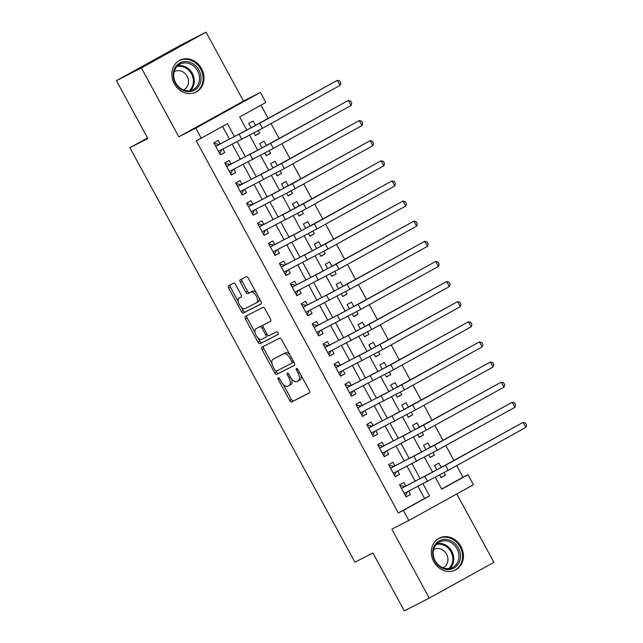 <?xml version="1.0" encoding="UTF-8"?>
<svg xmlns="http://www.w3.org/2000/svg" width="643" height="643" viewBox="0 0 643 643"><rect width="100%" height="100%" fill="white"/><g stroke="black" fill="none" stroke-linecap="round" stroke-linejoin="round"><path stroke-width="0.96" d="M278.226 377.762A1.575 0.772 -118.9 0 0 278.21 377.771A1.575 0.772 -118.9 0 0 278.29 379.499L289.68 400.476A2.25 1.101 -118.9 0 0 291.729 401.955L309.363 392.929A2.25 1.101 -118.9 0 0 309.379 392.921A2.25 1.101 -118.9 0 0 309.275 390.454L297.878 369.468A1.575 0.772 -118.9 0 0 296.439 368.439A1.575 0.772 -118.9 0 0 296.431 368.447A1.575 0.772 -118.9 0 0 296.503 370.175L297.982 372.884A7.194 3.52 -118.9 0 1 298.328 380.785A7.194 3.52 -118.9 0 1 298.28 380.809L296.809 381.564A7.194 3.52 -118.9 0 1 290.242 376.846L288.771 374.13A1.575 0.772 -118.9 0 0 287.333 373.101A1.575 0.772 -118.9 0 0 287.325 373.109A1.575 0.772 -118.9 0 0 287.397 374.837L288.868 377.545A7.194 3.52 -118.9 0 1 289.221 385.446A7.194 3.52 -118.9 0 1 289.165 385.47L287.702 386.226A7.194 3.52 -118.9 0 1 281.136 381.508L279.657 378.791A1.575 0.772 -118.9 0 0 278.226 377.762M174.285 83.719A17.859 15.577 62.9 0 0 196.059 92.078A17.859 15.577 62.9 0 0 201.548 68.648A17.859 15.577 62.9 0 0 179.783 60.281A17.859 15.577 62.9 0 0 174.285 83.719M433.752 561.588A17.859 15.577 62.9 0 0 455.517 569.947A17.859 15.577 62.9 0 0 461.007 546.51A17.859 15.577 62.9 0 0 439.241 538.151A17.859 15.577 62.9 0 0 433.752 561.588M235.627 284.664A2.25 1.101 -118.9 0 0 233.57 283.193L228.627 285.725A2.25 1.101 -118.9 0 0 228.611 285.733A2.25 1.101 -118.9 0 0 228.723 288.201L241.374 311.509A2.25 1.101 -118.9 0 0 243.424 312.98L261.058 303.954A2.25 1.101 -118.9 0 0 261.074 303.946A2.25 1.101 -118.9 0 0 260.962 301.479L248.311 278.178A2.25 1.101 -118.9 0 0 246.261 276.699L240.281 279.761A2.25 1.101 -118.9 0 0 240.265 279.769A2.25 1.101 -118.9 0 0 240.378 282.237L245.787 292.211A2.25 1.101 -118.9 0 0 247.844 293.682L250.802 292.171A6.012 2.942 -118.9 0 1 256.268 296.069A6.012 2.942 -118.9 0 1 256.581 302.708A6.012 2.942 -118.9 0 1 256.541 302.732L244.935 308.672A6.012 2.942 -118.9 0 1 239.469 304.774A6.012 2.942 -118.9 0 1 239.156 298.127A6.012 2.942 -118.9 0 1 239.196 298.111L241.133 297.114A2.25 1.101 -118.9 0 0 241.149 297.106A2.25 1.101 -118.9 0 0 241.037 294.639L235.627 284.664M116.439 80.672L181.093 44.914L206.041 32.15L141.388 67.901L116.439 80.672L147.85 138.518L129.886 147.705L354.936 562.199L372.9 553.004L404.302 610.85L429.251 598.086L391.836 529.173L408.803 520.484L403.338 510.429L398.347 512.977L196.244 140.745L201.235 138.197L195.769 128.134L260.423 92.383L265.889 102.446L239.678 116.938L246.864 130.167M141.388 67.901L178.802 136.814L195.769 128.134M261.974 347.148A2.25 1.101 -118.9 0 0 261.958 347.156A2.25 1.101 -118.9 0 0 262.071 349.623L274.722 372.932A2.25 1.101 -118.9 0 0 276.771 374.403L294.406 365.377A2.25 1.101 -118.9 0 0 294.422 365.369A2.25 1.101 -118.9 0 0 294.309 362.901L281.658 339.6A2.25 1.101 -118.9 0 0 279.609 338.122L261.974 347.148M258.044 342.221L245.393 318.912A2.25 1.101 -118.9 0 1 245.288 316.444A2.25 1.101 -118.9 0 0 245.288 316.444L262.931 307.41A2.25 1.101 -118.9 0 1 264.98 308.889L270.398 318.864A2.25 1.101 -118.9 0 1 270.51 321.331A2.25 1.101 -118.9 0 0 270.51 321.331L263.341 324.996A2.25 1.101 -118.9 0 0 263.325 325.004A2.25 1.101 -118.9 0 0 263.437 327.472L267.03 334.087A2.25 1.101 -118.9 0 0 269.079 335.566L276.522 331.756A1.575 0.772 -118.9 0 1 277.953 332.777A1.575 0.772 -118.9 0 1 278.033 334.513A1.575 0.772 -118.9 0 0 278.033 334.513L260.102 343.692A2.25 1.101 -118.9 0 1 258.044 342.221L259.796 341.248L257.972 337.896M429.251 598.086L493.912 562.328L456.787 493.953M258.317 130.577L259.7 133.125L255.255 135.4M255.544 125.473L253.149 121.053L248.777 123.472L251.164 127.861M269.24 150.695L270.623 153.251L266.178 155.526M266.467 145.591L264.072 141.179L259.7 143.59L262.087 147.978M280.163 170.813L281.546 173.369L277.101 175.643M277.39 165.717L274.995 161.297L270.623 163.716L273.01 168.104M291.086 190.939L292.477 193.487L288.032 195.761M288.321 185.835L285.918 181.414L281.554 183.834L283.933 188.222M302.009 211.057L303.4 213.613L298.955 215.887M299.244 205.953L296.841 201.54L292.477 203.952L294.856 208.34M312.94 231.175L314.323 233.731L309.878 236.005M310.167 226.079L307.772 221.658L303.4 224.077L305.787 228.466M323.863 251.3L325.245 253.848L320.801 256.123M321.09 246.197L318.695 241.776L314.323 244.195L316.71 248.584M334.786 271.418L336.176 273.974L331.732 276.249M332.013 266.315L329.618 261.902L325.245 264.313L327.633 268.71M345.709 291.536L347.099 294.092L342.655 296.367M342.944 286.44L340.541 282.02L336.176 284.439L338.556 288.828M356.632 311.662L358.022 314.218L353.578 316.493M353.867 306.558L351.464 302.138L347.099 304.557L349.479 308.945M367.563 331.78L368.945 334.336L364.501 336.611M364.79 326.676L362.395 322.264L358.022 324.675L360.41 329.071M378.486 351.906L379.868 354.454L375.424 356.728M375.713 346.802L373.318 342.381L368.945 344.801L371.332 349.189M389.409 372.024L390.799 374.58L386.355 376.854M386.644 366.92L384.241 362.507L379.876 364.919L382.255 369.307M400.332 392.142L401.722 394.698L397.278 396.972M397.567 387.046L395.164 382.625L390.799 385.036L393.178 389.433M411.263 412.267L412.645 414.815L408.201 417.09M408.49 407.164L406.095 402.743L401.722 405.162L404.109 409.551M422.186 432.385L423.568 434.941L419.123 437.216M419.413 427.282L417.018 422.869L412.645 425.28L415.032 429.669M433.109 452.503L434.491 455.059L430.046 457.334M430.336 447.407L427.941 442.987L423.568 445.406L425.955 449.795M405.829 485.955L403.917 482.435L399.544 484.846L406.103 496.918L410.467 494.507L408.635 491.123M394.906 465.829L392.994 462.309L388.621 464.728L395.18 476.801L399.544 474.381L397.712 471.006M383.975 445.712L382.063 442.191L377.698 444.61L384.249 456.683L388.621 454.263L386.789 450.88M373.053 425.594L371.14 422.073L366.775 424.484L373.326 436.557L377.698 434.146L375.858 430.762M362.13 405.468L360.217 401.947L355.852 404.367L362.403 416.439L366.775 414.02L364.935 410.644M351.207 385.35L349.294 381.829L344.921 384.241L351.48 396.313L355.844 393.902L354.012 390.518M340.276 365.232L338.371 361.712L333.998 364.123L340.557 376.195L344.921 373.784L343.089 370.4M329.353 345.106L327.44 341.586L323.075 344.005L329.626 356.077L333.998 353.658L332.166 350.282M318.43 324.988L316.517 321.468L312.152 323.879L318.703 335.951L323.075 333.54L321.235 330.156M307.507 304.87L305.594 301.35L301.221 303.761L307.78 315.834L312.152 313.422L310.312 310.039M296.584 284.745L294.671 281.224L290.298 283.643L296.857 295.716L301.221 293.296L299.389 289.921M285.653 264.627L283.748 261.106L279.375 263.517L285.934 275.59L290.298 273.179L288.466 269.795M274.73 244.509L272.817 240.98L268.452 243.4L275.003 255.472L279.375 253.053L277.543 249.677M263.807 224.383L261.894 220.862L257.53 223.282L264.08 235.354L268.452 232.935L266.612 229.559M252.884 204.265L250.971 200.745L246.599 203.156L253.157 215.228L257.521 212.817L255.689 209.433M241.961 184.139L240.048 180.619L235.676 183.038L242.234 195.11L246.599 192.691L244.766 189.315M231.03 164.021L229.125 160.501L224.753 162.92L231.303 174.992L235.676 172.573L233.843 169.189M398.347 512.977L424.557 498.486L417.966 486.349M415.161 481.173L407.043 466.223M404.238 461.055L396.12 446.105M393.315 440.937L385.197 425.987M382.384 420.811L374.274 405.862M371.461 400.693L363.343 385.744M360.538 380.576L352.42 365.626M349.615 360.45L341.497 345.5M338.692 340.332L330.574 325.382M327.761 320.214L319.651 305.264M316.838 300.088L308.72 285.138M305.915 279.97L297.797 265.02M294.992 259.852L286.874 244.903M284.069 239.726L275.951 224.777M273.138 219.609L265.02 204.659M262.215 199.483L254.098 184.533M251.292 179.365L243.175 164.415M240.369 159.247L232.252 144.297M229.447 139.121L222.542 126.414M220.107 143.903L218.194 140.383L213.83 142.794L220.38 154.867L224.753 152.455L222.912 149.072M441.693 489.01L463.008 477.227L456.707 465.628M453.934 460.525L445.784 445.511M443.011 440.399L434.861 425.393M432.088 420.281L423.93 405.267M421.157 400.163L413.007 385.149M410.234 380.037L402.084 365.031M399.311 359.919L391.161 344.905M388.388 339.801L380.238 324.787M377.465 319.675L369.307 304.669M366.534 299.558L358.384 284.544M355.611 279.44L347.461 264.426M344.688 259.314L336.538 244.3M333.765 239.196L325.615 224.182M322.834 219.07L314.684 204.064M311.911 198.952L303.761 183.938M300.988 178.834L292.838 163.82M290.065 158.708L281.915 143.702M279.142 138.591L270.992 123.577M268.211 118.473L260.986 105.155M439.651 475.016L441.05 477.596L445.422 475.177L444.032 472.629M441.267 467.525L438.864 463.105L434.499 465.524L436.878 469.912M434.491 455.059L430.127 457.478L428.72 454.89M423.568 434.941L419.204 437.353L417.797 434.772M412.645 414.815L408.273 417.235L406.874 414.655M401.722 394.698L397.35 397.109L395.951 394.529M390.799 374.58L386.427 376.991L385.028 374.411M379.868 354.454L375.504 356.873L374.097 354.285M368.945 334.336L364.581 336.747L363.174 334.167M358.022 314.218L353.65 316.629L352.251 314.049M347.099 294.092L342.727 296.511L341.329 293.923M336.176 273.974L331.804 276.386L330.406 273.805M325.245 253.848L320.881 256.268L319.475 253.688M314.323 233.731L309.958 236.15L308.552 233.562M303.4 213.613L299.027 216.024L297.629 213.444M292.477 193.487L288.104 195.906L286.706 193.326M281.546 173.369L277.181 175.788L275.775 173.2M270.623 153.251L266.258 155.662L264.852 153.082M259.7 133.125L255.335 135.544L253.929 132.964M147.536 137.948L129.886 147.705M178.802 136.814L243.464 101.064L206.041 32.15M243.464 101.064L260.423 92.383M463.008 477.227L467.991 474.679L473.457 484.734L408.803 520.484M234.43 136.573L227.445 123.697L201.235 138.197M403.338 510.429L429.548 495.93L422.957 483.793M420.152 478.625L412.034 463.675M409.229 458.499L401.111 443.549M398.298 438.381L390.188 423.432M387.375 418.263L379.257 403.314M376.452 398.138L368.335 383.188M365.529 378.02L357.412 363.07M354.606 357.902L346.489 342.952M343.675 337.776L335.566 322.826M332.752 317.658L324.635 302.708M321.83 297.54L313.712 282.59M310.907 277.414L302.789 262.465M299.984 257.296L291.866 242.347M289.053 237.171L280.935 222.221M278.13 217.053L270.012 202.103M267.207 196.935L259.089 181.985M256.284 176.809L248.166 161.859M245.361 156.691L237.243 141.741M435.351 477.331L441.781 489.17L467.991 474.679M249.637 135.279L257.787 150.285M260.56 155.397L268.71 170.411M271.483 175.515L279.633 190.529M282.406 195.641L290.556 210.655M293.329 215.759L301.487 230.773M304.26 235.877L312.41 250.891M315.183 256.002L323.333 271.016M326.105 276.12L334.256 291.134M337.028 296.238L345.187 311.252M347.959 316.364L356.109 331.378M358.882 336.482L367.032 351.496M369.805 356.6L377.955 371.614M380.728 376.726L388.878 391.74M391.651 396.844L399.809 411.858M402.582 416.969L410.732 431.975M413.505 437.087L421.655 452.101M424.428 457.205L432.578 472.219M424.557 498.486L429.548 495.93M445.422 475.177L440.977 477.452M410.467 494.507L406.022 496.782M399.544 474.381L395.099 476.656M388.621 454.263L384.176 456.538M377.698 434.146L373.253 436.42M366.775 414.02L362.33 416.294M355.844 393.902L351.399 396.176M344.921 373.784L340.477 376.059M333.998 353.658L329.554 355.933M323.075 333.54L318.631 335.815M312.152 313.422L307.7 315.697M301.221 293.296L296.777 295.571M290.298 273.179L285.854 275.453M279.375 253.053L274.931 255.327M268.452 232.935L264.008 235.209M257.521 212.817L253.077 215.092M246.599 192.691L242.154 194.966M235.676 172.573L231.231 174.848M224.753 152.455L220.308 154.73M289.262 385.422L290.917 384.506A7.194 3.52 -118.9 0 0 290.966 384.482A7.194 3.52 -118.9 0 0 291.641 378.96M298.376 380.76L300.024 379.844A7.194 3.52 -118.9 0 0 300.072 379.82A7.194 3.52 -118.9 0 0 301.012 375.239M283.233 384.418L291.432 399.512A2.25 1.101 -118.9 0 0 293.481 400.991L309.564 392.752M276.008 371.107L276.466 371.959A2.25 1.101 -118.9 0 0 278.523 373.438L294.607 365.208M263.526 346.36A2.25 1.101 -118.9 0 0 263.815 348.659L272.077 363.866M274.915 370.055A1.575 0.772 -118.9 0 0 276.353 371.083L291.826 363.166A1.575 0.772 -118.9 0 0 291.834 363.158A1.575 0.772 -118.9 0 0 291.761 361.43L290.21 358.569A7.194 3.52 -118.9 0 0 283.643 353.851L273.066 359.268A7.194 3.52 -118.9 0 0 273.01 359.292A7.194 3.52 -118.9 0 0 273.355 367.193L274.915 370.055M291.85 363.15L293.578 362.202A1.575 0.772 -118.9 0 0 293.586 362.194A1.575 0.772 -118.9 0 0 293.787 361.937M289.856 354.695A7.194 3.52 -118.9 0 0 285.388 352.886L283.643 353.851M274.714 358.352A7.194 3.52 -118.9 0 1 274.762 358.328A7.194 3.52 -118.9 0 1 274.81 358.304L285.388 352.886M255.078 332.568L247.145 317.947L245.393 318.912M246.848 315.649A2.25 1.101 -118.9 0 0 247.145 317.947M270.695 321.162L265.093 324.032A2.25 1.101 -118.9 0 0 265.077 324.04A2.25 1.101 -118.9 0 0 265.061 324.048L263.341 324.996M278.186 334.36L260.102 343.692M255.922 328.79A6.012 2.942 -118.9 0 0 255.882 328.814A6.012 2.942 -118.9 0 0 256.195 335.461A6.012 2.942 -118.9 0 0 261.661 339.359L265.752 337.27A2.25 1.101 -118.9 0 0 265.76 337.262A2.25 1.101 -118.9 0 0 265.655 334.794L262.063 328.171A2.25 1.101 -118.9 0 0 260.013 326.7L257.666 327.826A6.012 2.942 -118.9 0 0 257.626 327.85A6.012 2.942 -118.9 0 0 257.586 327.874M267.512 336.289L267.496 336.297A2.25 1.101 -118.9 0 0 267.512 336.289A2.25 1.101 -118.9 0 0 267.858 335.164M262.979 326.13A2.25 1.101 -118.9 0 0 261.757 325.736L260.013 326.7M257.666 327.826L261.757 325.736M259.796 341.248A2.25 1.101 -118.9 0 0 261.846 342.727M240.868 297.187A6.012 2.942 -118.9 0 1 240.908 297.162A6.012 2.942 -118.9 0 1 240.948 297.138L241.334 296.945M256.621 302.692L258.293 301.768A6.012 2.942 -118.9 0 0 258.333 301.744A6.012 2.942 -118.9 0 0 259.169 298.175M256.099 292.525A6.012 2.942 -118.9 0 0 252.554 291.199L250.802 292.171M241.832 278.966A2.25 1.101 -118.9 0 0 242.122 281.272L247.539 291.247A2.25 1.101 -118.9 0 0 249.588 292.718L252.554 291.199M241.39 307.354L243.118 310.537A2.25 1.101 -118.9 0 0 245.176 312.016L261.259 303.785M230.17 284.937A2.25 1.101 -118.9 0 0 230.467 287.236L238.32 301.696M400.372 485.529L404.825 486.47L429.227 473.979L523.121 422.363L445.446 465.315L401.457 488.367M407.461 491.726L405.484 495.785M525.853 427.394L523.121 422.363L525.468 423.006L526.561 425.015L525.853 427.394L448.179 470.346L404.19 493.398M404.825 486.47L401.441 488.334M458.379 547.932A15.456 13.479 -117.1 0 1 453.958 568.042A15.456 13.479 -117.1 0 1 434.789 560.977A15.456 13.479 -117.1 0 1 439.209 540.876A15.456 13.479 -117.1 0 1 458.379 547.932M435.158 560.752A14.315 12.482 62.9 0 0 452.6 567.456A14.315 12.482 62.9 0 0 457.004 548.672A14.315 12.482 62.9 0 0 439.563 541.977A14.315 12.482 62.9 0 0 435.158 560.752M442.898 567.761A10.192 8.881 62.9 0 0 443.437 567.512A10.192 8.881 62.9 0 0 446.572 554.145A10.192 8.881 62.9 0 0 434.154 549.371A10.192 8.881 62.9 0 0 433.631 549.669M453.5 570.783A17.747 15.472 62.9 0 0 454.665 570.253A17.747 15.472 62.9 0 0 460.123 546.968A17.747 15.472 62.9 0 0 438.494 538.665A17.747 15.472 62.9 0 0 437.385 539.3M199.402 85.093A15.456 13.479 -117.1 0 1 180.595 89.031A15.456 13.479 -117.1 0 1 174.84 68.094A15.456 13.479 -117.1 0 1 193.647 64.155A15.456 13.479 -117.1 0 1 199.402 85.093M175.25 68.978A14.315 12.482 62.9 0 0 177.709 85.784A14.315 12.482 62.9 0 0 193.141 89.586A14.315 12.482 62.9 0 0 197.996 84.715A14.315 12.482 62.9 0 0 195.536 67.909A14.315 12.482 62.9 0 0 180.104 64.107A14.315 12.482 62.9 0 0 175.25 68.978M183.432 89.899A10.192 8.881 62.9 0 0 183.978 89.642A10.192 8.881 62.9 0 0 187.434 86.178A10.192 8.881 62.9 0 0 185.682 74.21A10.192 8.881 62.9 0 0 174.695 71.502A10.192 8.881 62.9 0 0 174.173 71.799M194.041 92.913A17.747 15.472 62.9 0 0 195.207 92.391A17.747 15.472 62.9 0 0 201.227 86.355A17.747 15.472 62.9 0 0 198.173 65.506A17.747 15.472 62.9 0 0 179.035 60.796A17.747 15.472 62.9 0 0 177.926 61.431M389.449 465.411L393.902 466.344L418.304 453.854L512.198 402.245L434.523 445.197L390.534 468.249M396.53 471.608L394.561 475.667M514.93 407.276L512.198 402.245L514.545 402.88L515.638 404.897L514.93 407.276L437.256 450.229L393.267 473.28M393.902 466.344L390.518 468.217M378.518 445.294L382.971 446.226L407.381 433.736L501.275 382.127L423.6 425.071L379.611 448.131M385.607 451.482L383.638 455.541M504.008 387.158L501.275 382.127L503.614 382.762L504.707 384.771L504.008 387.158L426.333 430.103L382.344 453.154M382.971 446.226L379.595 448.099M367.595 425.168L372.048 426.108L396.458 413.618L490.352 362.001L412.677 404.953L368.688 428.005M374.684 431.365L372.715 435.424M493.085 367.032L490.352 362.001L492.691 362.644L493.784 364.653L493.085 367.032L415.41 409.985L371.413 433.036M372.048 426.108L368.664 427.973M363.761 411.247L361.784 415.306M482.154 346.915L479.429 341.883L481.768 342.518L482.861 344.527L482.154 346.915L404.479 389.867L360.49 412.919M356.672 405.05L361.125 405.982L385.527 393.492L479.429 341.883L401.754 384.835L357.757 407.887M361.125 405.982L357.741 407.855M345.749 384.932L350.202 385.864L374.604 373.374L468.498 321.765L390.823 364.71L346.834 387.769M352.838 391.121L350.861 395.18M471.231 326.797L468.498 321.765L470.845 322.4L471.938 324.41L471.231 326.797L393.556 369.741L349.567 392.793M350.202 385.864L346.818 387.737M334.826 364.806L339.279 365.746L363.681 353.256L457.575 301.639L379.9 344.592L335.911 367.643M341.907 371.003L339.938 375.062M460.308 306.671L457.575 301.639L459.922 302.274L461.015 304.292L460.308 306.671L382.633 349.623L338.644 372.675M339.279 365.746L335.895 367.611M330.984 350.885L329.015 354.936M449.385 286.553L446.652 281.521L448.991 282.156L450.084 284.166L449.385 286.553L371.71 329.505L327.721 352.557M323.895 344.688L328.348 345.621L352.758 333.13L446.652 281.521L368.978 324.474L324.988 347.525M328.348 345.621L324.972 347.493M312.972 324.57L317.425 325.503L341.835 313.012L435.729 261.404L358.055 304.348L314.065 327.408M320.061 330.759L318.084 334.818M438.462 266.427L435.729 261.404L438.068 262.039L439.161 264.048L438.462 266.427L360.787 309.379L316.79 332.431M317.425 325.503L314.041 327.375M302.049 304.444L306.502 305.385L330.904 292.895L424.806 241.278L347.132 284.23L303.134 307.282M309.138 310.641L307.161 314.7M427.531 246.309L424.806 241.278L427.145 241.913L428.238 243.93L427.531 246.309L349.856 289.262L305.867 312.313M306.502 305.385L303.118 307.25M298.215 290.523L296.238 294.574M416.608 226.191L413.875 221.16L416.222 221.795L417.315 223.804L416.608 226.191L338.933 269.136L294.944 292.195M291.126 284.327L295.579 285.259L319.981 272.769L413.875 221.16L336.201 264.112L292.211 287.164M295.579 285.259L292.195 287.132M287.284 270.398L285.315 274.457M405.685 206.065L402.952 201.042L405.299 201.677L406.392 203.686L405.685 206.065L328.01 249.018L284.021 272.069M280.195 264.201L284.648 265.141L309.058 252.651L402.952 201.042L325.278 243.986L281.288 267.038M284.648 265.141L281.272 267.006M269.272 244.083L273.725 245.015L298.135 232.533L392.029 180.916L314.355 223.868L270.365 246.92M276.361 250.28L274.392 254.339M394.762 185.948L392.029 180.916L394.368 181.551L395.461 183.568L394.762 185.948L317.087 228.9L273.09 251.952M273.725 245.015L270.349 246.888M265.438 230.154L263.461 234.213M383.839 165.83L381.106 160.798L383.445 161.433L384.538 163.443L383.839 165.83L306.164 208.774L262.167 231.834M258.349 223.965L262.802 224.897L287.204 212.407L381.106 160.798L303.432 203.751L259.434 226.802M262.802 224.897L259.418 226.77M247.426 203.839L251.879 204.779L276.281 192.289L370.175 140.672L292.501 183.625L248.511 206.676M254.515 210.036L252.538 214.095M372.908 145.704L370.175 140.672L372.522 141.315L373.615 143.325L372.908 145.704L295.233 188.656L251.244 211.708M251.879 204.779L248.495 206.644M236.503 183.721L240.956 184.654L265.358 172.163L359.252 120.554L281.578 163.507L237.589 186.558M243.584 189.918L241.615 193.977M361.985 125.586L359.252 120.554L361.599 121.189L362.692 123.207L361.985 125.586L284.31 168.538L240.321 191.59M240.956 184.654L237.572 186.526M232.662 169.792L230.692 173.851M351.062 105.468L348.329 100.437L350.676 101.072L351.761 103.081L351.062 105.468L273.388 148.412L229.398 171.464M225.572 163.603L230.025 164.536L254.435 152.045L348.329 100.437L270.655 143.381L226.666 166.441M230.025 164.536L226.649 166.408M221.739 149.674L219.769 153.733M340.139 85.342L337.406 80.311L339.745 80.954L340.838 82.963L340.139 85.342L262.465 128.295L218.467 151.346M214.649 143.477L219.102 144.418L243.512 131.928L337.406 80.311L259.732 123.263L215.743 146.315M219.102 144.418L215.718 146.282M279.633 378.751L278.29 379.499M297.854 369.428L296.503 370.175M288.747 374.089L287.397 374.837M290.218 376.806L288.868 377.545M299.333 372.144L297.982 372.884M293.481 400.991L291.729 401.955M291.432 399.512L289.68 400.476M278.523 373.438L276.771 374.403M276.466 371.959L274.722 372.932M263.815 348.659L262.071 349.623M293.112 360.691L291.761 361.43M291.552 357.821L290.21 358.569M274.81 358.304L273.066 359.268M267.006 334.047L265.655 334.794M263.413 327.432L262.063 328.171M240.948 297.138L239.196 298.111M249.588 292.718L247.844 293.682M247.539 291.247L245.787 292.211M242.122 281.272L240.378 282.237M245.176 312.016L243.424 312.98M243.118 310.537L241.374 311.509M230.467 287.236L228.723 288.201M427.587 481.422L424.862 476.391M448.179 470.346L445.446 465.315M437.144 543.656A14.315 12.482 -117.1 0 1 451.804 551.332A14.315 12.482 -117.1 0 1 449.819 568.428M448.718 568.605A13.841 12.072 62.9 0 0 450.952 551.782A13.841 12.072 62.9 0 0 436.356 544.452M177.685 65.795A14.315 12.482 -117.1 0 1 191.365 71.895A14.315 12.482 -117.1 0 1 192.796 87.376A14.315 12.482 -117.1 0 1 190.36 90.567M189.251 90.735A13.841 12.072 62.9 0 0 191.927 87.376A13.841 12.072 62.9 0 0 190.408 72.201A13.841 12.072 62.9 0 0 176.897 66.591M416.664 461.304L413.931 456.273M437.256 450.229L434.523 445.197M405.741 441.178L403.008 436.155M426.333 430.103L423.6 425.071M394.818 421.061L392.085 416.029M415.41 409.985L412.677 404.953M383.895 400.943L381.162 395.911M404.479 389.867L401.754 384.835M372.964 380.817L370.239 375.793M393.556 369.741L390.823 364.71M362.041 360.699L359.308 355.667M382.633 349.623L379.9 344.592M351.118 340.581L348.385 335.55M371.71 329.505L368.978 324.474M340.195 320.455L337.462 315.432M360.787 309.379L358.055 304.348M329.272 300.337L326.54 295.306M349.856 289.262L347.132 284.23M318.341 280.219L315.617 275.188M338.933 269.136L336.201 264.112M307.418 260.094L304.686 255.062M328.01 249.018L325.278 243.986M296.495 239.976L293.763 234.944M317.087 228.9L314.355 223.868M285.572 219.858L282.84 214.826M306.164 208.774L303.432 203.751M274.649 199.732L271.917 194.7M295.233 188.656L292.501 183.625M263.718 179.614L260.994 174.583M284.31 168.538L281.578 163.507M252.795 159.496L250.063 154.465M273.388 148.412L270.655 143.381M241.872 139.37L239.14 134.339M262.465 128.295L259.732 123.263M290.966 384.482L289.221 385.446M300.072 379.82L298.328 380.785M293.586 362.194L291.834 363.158M274.762 358.328L273.01 359.292M265.077 324.04L263.325 325.004M257.626 327.85L255.882 328.814M240.908 297.162L239.156 298.127M258.333 301.744L256.581 302.708M438.494 538.665L437.73 539.051M454.665 570.253L453.894 570.646M179.035 60.796L178.264 61.189M195.207 92.391L194.435 92.785"/></g></svg>
